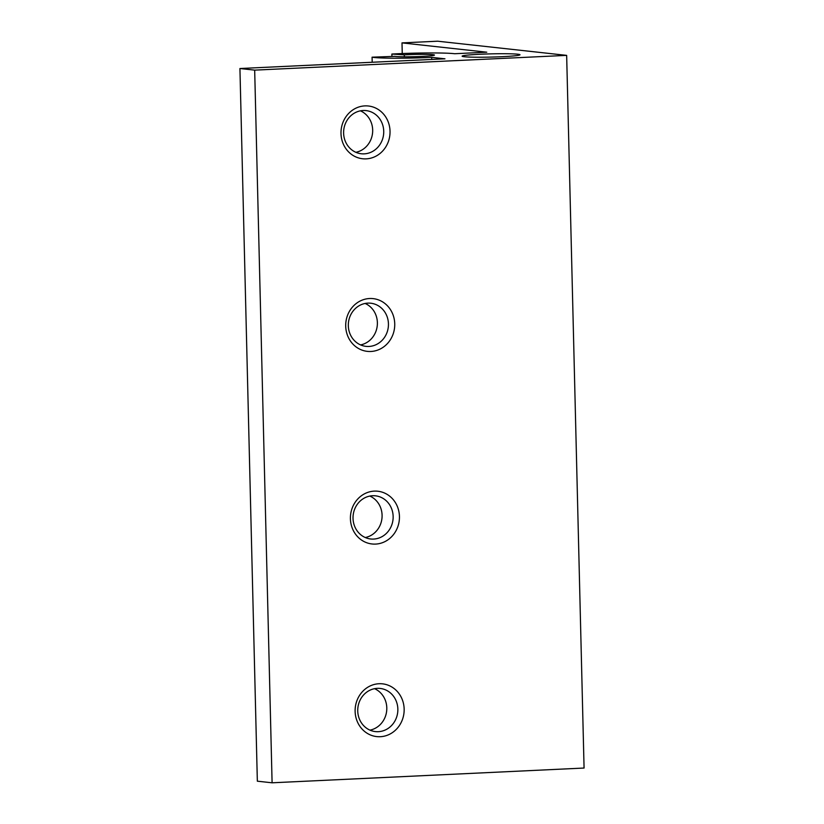 <?xml version="1.0" encoding="UTF-8"?>
<svg xmlns="http://www.w3.org/2000/svg" width="824" height="824" viewBox="0 0 824 824"><rect width="100%" height="100%" fill="white"/><g stroke="black" fill="none" stroke-linecap="round" stroke-linejoin="round"><path stroke-width="1.24" d="M502.115 56.691A28.943 1.607 -1.4 0 0 519.995 54.765A28.943 1.607 -1.4 0 0 480.001 54.26A28.943 1.607 -1.4 0 0 462.12 56.186A28.943 1.607 -1.4 0 0 502.115 56.691M402.256 53.55L401.999 42.889L486.768 52.2L454.673 53.725A43.414 2.41 -1.4 0 0 391.874 54.054L404.316 54.837A20.26 1.123 178.6 0 1 406.459 54.724A20.26 1.123 178.6 0 1 434.454 55.084A20.26 1.123 178.6 0 1 421.94 56.423A20.26 1.123 178.6 0 1 394.696 56.362L372.077 57.186A43.414 2.41 -1.4 0 0 430.787 57.402A43.414 2.41 -1.4 0 0 431.673 57.361L431.724 59.441M360.418 110.838A21.712 20.044 -83.7 0 1 372.541 133.158A21.712 20.044 -83.7 0 1 355.865 152.306M364.867 105.894A26.533 24.493 -83.7 0 1 390.03 131.222A26.533 24.493 -83.7 0 1 366.165 158.867A26.533 24.493 -83.7 0 1 341.002 133.54A26.533 24.493 -83.7 0 1 364.867 105.894M364.198 153.851A21.712 20.044 96.3 0 0 383.716 132.798A21.712 20.044 96.3 0 0 366.041 110.601A21.712 20.044 96.3 0 0 363.137 110.509A21.712 20.044 96.3 0 0 343.629 131.562A21.712 20.044 96.3 0 0 361.303 153.758A21.712 20.044 96.3 0 0 364.198 153.851M365.125 303.459A21.712 20.044 -83.7 0 1 377.248 325.768A21.712 20.044 -83.7 0 1 360.572 344.916M369.832 496.069A21.712 20.044 -83.7 0 1 381.955 518.378A21.712 20.044 -83.7 0 1 365.279 537.526M369.574 298.515A26.533 24.493 -83.7 0 1 394.737 323.832A26.533 24.493 -83.7 0 1 370.872 351.477A26.533 24.493 -83.7 0 1 345.709 326.16A26.533 24.493 -83.7 0 1 369.574 298.515M368.905 346.461A21.712 20.044 96.3 0 0 388.423 325.418A21.712 20.044 96.3 0 0 370.748 303.211A21.712 20.044 96.3 0 0 367.854 303.129A21.712 20.044 96.3 0 0 348.336 324.172A21.712 20.044 96.3 0 0 366.011 346.368A21.712 20.044 96.3 0 0 368.905 346.461M374.281 491.125A26.533 24.493 -83.7 0 1 399.444 516.452A26.533 24.493 -83.7 0 1 375.579 544.087A26.533 24.493 -83.7 0 1 350.416 518.77A26.533 24.493 -83.7 0 1 374.281 491.125M373.612 539.071A21.712 20.044 96.3 0 0 393.13 518.028A21.712 20.044 96.3 0 0 375.456 495.821A21.712 20.044 96.3 0 0 372.561 495.739A21.712 20.044 96.3 0 0 353.043 516.782A21.712 20.044 96.3 0 0 370.718 538.989A21.712 20.044 96.3 0 0 373.612 539.071M374.539 688.679A21.712 20.044 -83.7 0 1 386.662 710.988A21.712 20.044 -83.7 0 1 369.986 730.136M378.988 683.735A26.533 24.493 -83.7 0 1 404.151 709.062A26.533 24.493 -83.7 0 1 380.286 736.707A26.533 24.493 -83.7 0 1 355.123 711.38A26.533 24.493 -83.7 0 1 378.988 683.735M378.319 731.681A21.712 20.044 96.3 0 0 397.838 710.638A21.712 20.044 96.3 0 0 380.163 688.442A21.712 20.044 96.3 0 0 377.268 688.349A21.712 20.044 96.3 0 0 357.75 709.392A21.712 20.044 96.3 0 0 375.425 731.599A21.712 20.044 96.3 0 0 378.319 731.681M401.999 42.889L437.657 41.2L566.654 55.373L254.678 70.133L239.928 68.516L444.95 58.813L431.673 57.361M254.678 70.133L272.095 782.8L584.072 768.04L566.654 55.373M272.095 782.8L257.346 781.183L239.928 68.516M391.874 54.054L391.936 56.454M404.316 54.837L404.357 56.804M372.077 57.186L372.201 62.253"/></g></svg>
